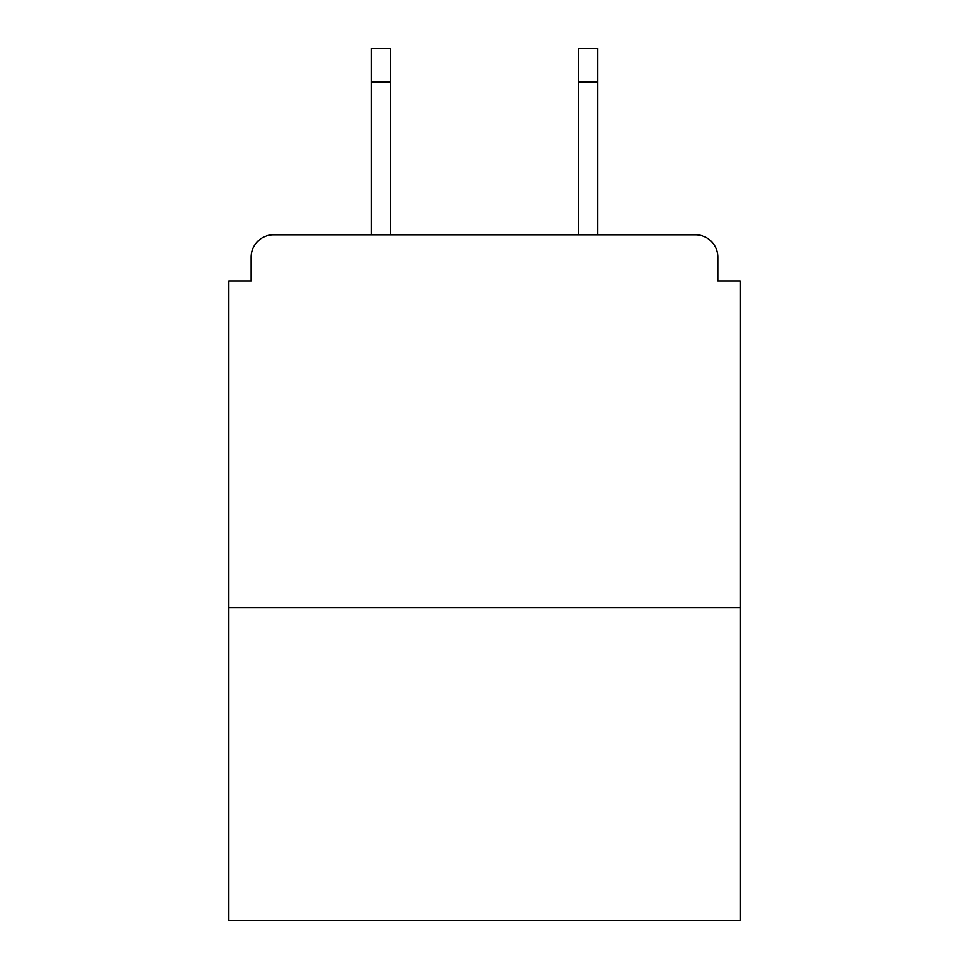 <?xml version="1.0" encoding="UTF-8"?>
<svg xmlns="http://www.w3.org/2000/svg" width="969" height="969" viewBox="0 0 969 969"><rect width="100%" height="100%" fill="white"/><g stroke="black" fill="none" stroke-linecap="round" stroke-linejoin="round"><path stroke-width="1.45" d="M717.811 281.01L717.811 257.16L717.811 281.01L740.171 281.01L740.171 920.55L228.829 920.55L228.829 281.01L251.189 281.01L251.189 257.16L251.189 281.01M740.171 607.49L228.829 607.49M717.811 257.16A22.36 22.36 0 0 0 695.439 234.801L273.561 234.801A22.36 22.36 0 0 0 251.189 257.16M695.439 234.801L600.78 234.801M368.22 234.801L273.561 234.801M390.58 81.99L371.2 81.99L371.2 48.45L390.58 48.45L390.58 234.801M371.2 81.99L371.2 234.801M597.8 48.45L597.8 81.99L578.42 81.99L578.42 48.45L597.8 48.45M578.42 234.801L578.42 81.99M597.8 234.801L597.8 81.99"/></g></svg>
